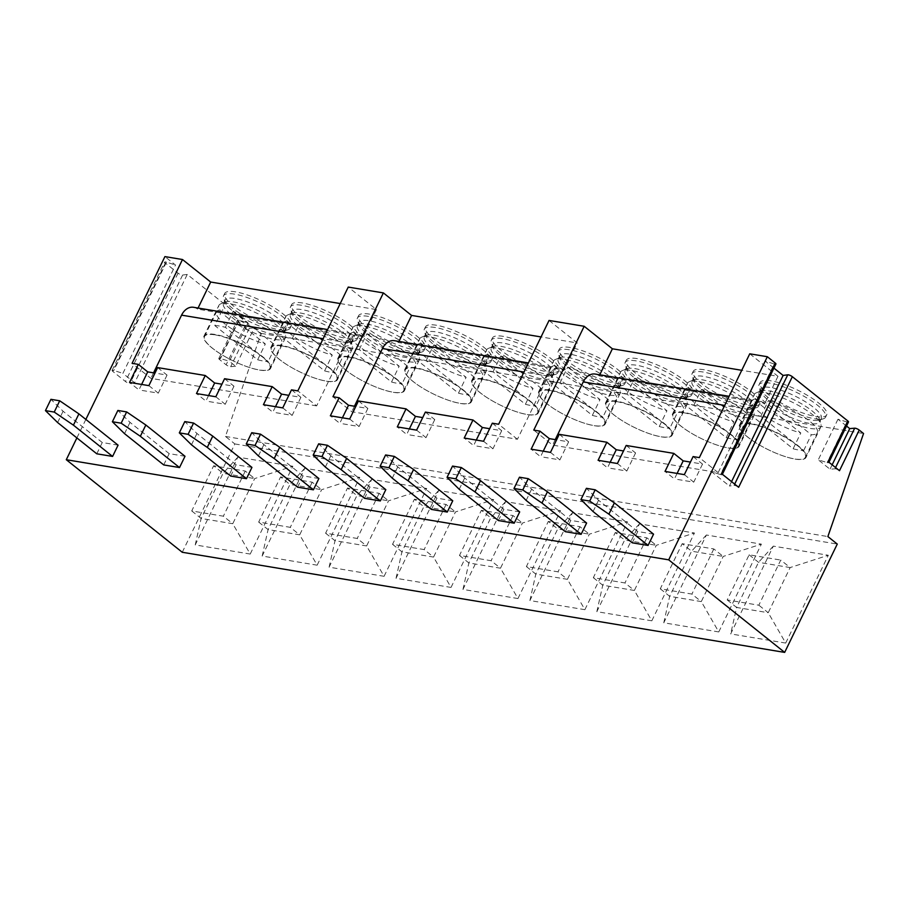 <?xml version="1.0" encoding="UTF-8"?>
<svg xmlns="http://www.w3.org/2000/svg" width="909" height="909" viewBox="0 0 909 909"><rect width="100%" height="100%" fill="white"/><g stroke="black" fill="none" stroke-linecap="round" stroke-linejoin="round"><path stroke-width="0.68" stroke-dasharray="4.54 3.41" d="M182.255 552.274L234.863 443.944L225.455 436.445L261.144 333.398L254.247 327.899L235.613 366.259L229.352 361.259L247.975 322.888L187.254 274.427L134.646 382.757L122.897 373.372L175.494 265.042L164.915 256.599M85.855 419.435L76.879 437.922M235.613 366.259L230.659 366.679A3.113 0.807 25.9 0 1 226.125 364.793L219.512 359.521A3.113 0.807 25.9 0 1 218.819 358.51A3.113 0.807 25.9 0 1 220.467 358.544L229.352 361.259M254.247 327.899L249.293 328.319A3.113 0.807 25.9 0 1 244.76 326.422L238.147 321.15A3.113 0.807 25.9 0 1 237.454 320.138A3.113 0.807 25.9 0 1 239.101 320.173L247.975 322.888M549.047 320.445L577.249 342.954L541.037 336.944M340.227 303.561L376.451 309.583L348.238 287.074M187.254 274.427L182.629 275.052A3.113 0.807 25.9 0 1 178.039 273.177L165.381 263.076A3.113 0.807 25.9 0 1 164.688 262.065A3.113 0.807 25.9 0 1 166.449 262.133L175.494 265.042M261.144 333.398L863.55 433.525M846.529 426.048L837.984 419.219L846.858 421.935L827.133 462.556A3.113 0.807 25.9 0 0 828.781 462.601L828.94 462.272M848.506 421.981A3.113 0.807 25.9 0 1 846.858 421.935M773.934 368.111L765.105 361.055L774.161 363.964L720.462 474.555A3.113 0.807 -154.1 0 0 722.223 474.623A3.113 0.807 -154.1 0 0 721.519 473.612M775.911 364.032A3.113 0.807 25.9 0 1 774.161 363.964M749.755 353.806L777.968 376.315L741.755 370.304M704.145 369.747A37.008 9.545 -154.1 0 0 693.192 371.406A37.008 9.545 -154.1 0 0 710.883 389.927A37.008 9.545 -154.1 0 0 748.811 405.391A37.008 9.545 -154.1 0 0 759.765 403.732A37.008 9.545 -154.1 0 0 742.074 385.2A37.008 9.545 -154.1 0 0 704.145 369.747M637.209 358.623A37.008 9.545 -154.1 0 0 626.256 360.282A37.008 9.545 -154.1 0 0 643.947 378.803A37.008 9.545 -154.1 0 0 681.875 394.267A37.008 9.545 -154.1 0 0 692.828 392.608A37.008 9.545 -154.1 0 0 675.137 374.076A37.008 9.545 -154.1 0 0 637.209 358.623M570.273 347.499A37.008 9.545 -154.1 0 0 559.319 349.158A37.008 9.545 -154.1 0 0 577.01 367.679A37.008 9.545 -154.1 0 0 614.939 383.143A37.008 9.545 -154.1 0 0 625.892 381.485A37.008 9.545 -154.1 0 0 608.201 362.952A37.008 9.545 -154.1 0 0 570.273 347.499M503.347 336.364A37.008 9.545 -154.1 0 0 492.383 338.034A37.008 9.545 -154.1 0 0 510.074 356.555A37.008 9.545 -154.1 0 0 548.002 372.02A37.008 9.545 -154.1 0 0 558.967 370.361A37.008 9.545 -154.1 0 0 541.275 351.828A37.008 9.545 -154.1 0 0 503.347 336.364M436.411 325.24A37.008 9.545 -154.1 0 0 425.457 326.91A37.008 9.545 -154.1 0 0 443.149 345.431A37.008 9.545 -154.1 0 0 481.077 360.896A37.008 9.545 -154.1 0 0 492.03 359.237A37.008 9.545 -154.1 0 0 474.339 340.705A37.008 9.545 -154.1 0 0 436.411 325.24M369.474 314.116A37.008 9.545 -154.1 0 0 358.521 315.775A37.008 9.545 -154.1 0 0 376.212 334.307A37.008 9.545 -154.1 0 0 414.14 349.772A37.008 9.545 -154.1 0 0 425.094 348.102A37.008 9.545 -154.1 0 0 407.402 329.581A37.008 9.545 -154.1 0 0 369.474 314.116M302.538 302.992A37.008 9.545 -154.1 0 0 291.584 304.651A37.008 9.545 -154.1 0 0 309.276 323.184A37.008 9.545 -154.1 0 0 347.204 338.648A37.008 9.545 -154.1 0 0 358.157 336.978A37.008 9.545 -154.1 0 0 340.466 318.457A37.008 9.545 -154.1 0 0 302.538 302.992M235.601 291.869A37.008 9.545 -154.1 0 0 224.648 293.527A37.008 9.545 -154.1 0 0 242.339 312.06A37.008 9.545 -154.1 0 0 280.267 327.513A37.008 9.545 -154.1 0 0 291.221 325.854A37.008 9.545 -154.1 0 0 273.529 307.333A37.008 9.545 -154.1 0 0 235.601 291.869M771.082 380.871A37.008 9.545 -154.1 0 0 760.129 382.53A37.008 9.545 -154.1 0 0 777.82 401.062A37.008 9.545 -154.1 0 0 815.748 416.515A37.008 9.545 -154.1 0 0 826.701 414.856A37.008 9.545 -154.1 0 0 809.01 396.324A37.008 9.545 -154.1 0 0 771.082 380.871M769.98 383.121A37.008 9.545 -154.1 0 0 759.026 384.791A37.008 9.545 -154.1 0 0 759.129 387.666A37.008 9.545 -154.1 0 0 780.865 405.744A37.008 9.545 -154.1 0 0 814.646 418.776A37.008 9.545 25.9 0 0 823.281 418.822A37.008 9.545 25.9 0 0 825.599 417.117A37.008 9.545 25.9 0 0 807.908 398.585A37.008 9.545 25.9 0 0 769.98 383.121M760.663 391.654A33.758 8.715 -154.1 0 1 760.583 389.029A33.758 8.715 -154.1 0 1 770.571 387.507A33.758 8.715 25.9 0 1 805.169 401.619A33.758 8.715 25.9 0 1 821.316 418.515A33.758 8.715 25.9 0 1 819.191 420.072A33.758 8.715 25.9 0 1 811.317 420.026A33.758 8.715 -154.1 0 1 780.501 408.141A33.758 8.715 -154.1 0 1 760.663 391.654L759.129 387.666M819.759 419.81A33.758 8.715 25.9 0 0 800.431 403.176A33.758 8.715 25.9 0 0 768.934 390.893A33.758 8.715 -154.1 0 0 760.526 391.04A33.758 8.715 -154.1 0 0 758.935 392.415A33.758 8.715 -154.1 0 0 775.07 409.311A33.758 8.715 -154.1 0 0 809.669 423.412A33.758 8.715 25.9 0 0 819.668 421.901A33.758 8.715 25.9 0 0 819.759 419.81L821.032 424.435A37.008 9.545 25.9 0 1 820.929 426.73A37.008 9.545 25.9 0 1 809.976 428.389A37.008 9.545 -154.1 0 1 772.048 412.936A37.008 9.545 -154.1 0 1 754.356 394.404L739.46 425.094A37.008 9.545 -154.1 0 0 765.878 448.512A37.008 9.545 -154.1 0 0 771.286 451.137A37.008 9.545 -154.1 0 0 795.068 459.079A37.008 9.545 25.9 0 0 806.033 457.42A37.008 9.545 25.9 0 0 788.342 438.899A37.008 9.545 25.9 0 0 750.414 423.435A37.008 9.545 -154.1 0 0 739.46 425.094M760.526 391.04L756.106 392.904A37.008 9.545 -154.1 0 1 765.31 392.745A37.008 9.545 25.9 0 1 799.84 406.198A37.008 9.545 25.9 0 1 821.032 424.435M756.106 392.904A37.008 9.545 -154.1 0 0 754.356 394.404M750.732 423.901A36.36 9.385 25.9 0 1 797.261 445.501A36.36 9.385 25.9 0 1 805.374 457.295A36.36 9.385 25.9 0 1 794.614 458.92A36.36 9.385 25.9 0 1 771.241 451.114A36.36 9.385 25.9 0 1 765.935 448.535A36.36 9.385 25.9 0 1 748.073 437.32A36.36 9.385 25.9 0 1 739.971 425.526A36.36 9.385 25.9 0 1 750.732 423.901M750.277 414.561A36.36 9.385 25.9 0 1 760.81 416.322L803.67 450.523A36.36 9.385 25.9 0 1 793.137 448.773L750.277 414.561L757.947 398.767A36.36 9.385 25.9 0 0 751.936 400.869A36.36 9.385 25.9 0 0 760.049 412.663A36.36 9.385 25.9 0 0 800.806 432.979L757.947 398.767M768.48 400.517A36.36 9.385 25.9 0 1 809.237 420.833A36.36 9.385 25.9 0 1 817.35 432.627A36.36 9.385 25.9 0 1 811.351 434.729L768.48 400.517L760.81 416.322M793.137 448.773L800.806 432.979M803.67 450.523L811.351 434.729M703.055 371.997A37.008 9.545 -154.1 0 0 692.09 373.656A37.008 9.545 -154.1 0 0 692.192 376.542A37.008 9.545 -154.1 0 0 713.929 394.608A37.008 9.545 -154.1 0 0 747.709 407.652A37.008 9.545 25.9 0 0 756.345 407.698A37.008 9.545 25.9 0 0 758.674 405.993A37.008 9.545 25.9 0 0 740.983 387.461A37.008 9.545 25.9 0 0 703.055 371.997M693.726 380.53A33.758 8.715 -154.1 0 1 693.647 377.905A33.758 8.715 -154.1 0 1 703.634 376.383A33.758 8.715 25.9 0 1 738.244 390.484A33.758 8.715 25.9 0 1 754.379 407.391A33.758 8.715 25.9 0 1 752.254 408.948A33.758 8.715 25.9 0 1 744.38 408.902A33.758 8.715 -154.1 0 1 713.565 397.017A33.758 8.715 -154.1 0 1 693.726 380.53L692.192 376.542M752.822 408.686A33.758 8.715 25.9 0 0 733.495 392.052A33.758 8.715 25.9 0 0 701.998 379.769A33.758 8.715 -154.1 0 0 693.59 379.917A33.758 8.715 -154.1 0 0 691.999 381.28A33.758 8.715 -154.1 0 0 708.145 398.187A33.758 8.715 -154.1 0 0 742.744 412.288A33.758 8.715 25.9 0 0 752.732 410.777A33.758 8.715 25.9 0 0 752.822 408.686L754.095 413.311A37.008 9.545 25.9 0 1 754.004 415.606A37.008 9.545 25.9 0 1 743.039 417.265A37.008 9.545 -154.1 0 1 705.111 401.801A37.008 9.545 -154.1 0 1 687.42 383.28L672.524 413.97A37.008 9.545 -154.1 0 0 698.953 437.388A37.008 9.545 -154.1 0 0 704.35 440.013A37.008 9.545 -154.1 0 0 728.143 447.955A37.008 9.545 25.9 0 0 739.097 446.296A37.008 9.545 25.9 0 0 721.405 427.775A37.008 9.545 25.9 0 0 683.477 412.311A37.008 9.545 -154.1 0 0 672.524 413.97M693.59 379.917L689.17 381.78A37.008 9.545 -154.1 0 1 698.385 381.621A37.008 9.545 25.9 0 1 732.915 395.074A37.008 9.545 25.9 0 1 754.095 413.311M689.17 381.78A37.008 9.545 -154.1 0 0 687.42 383.28M683.795 412.777A36.36 9.385 25.9 0 1 730.325 434.377A36.36 9.385 25.9 0 1 738.438 446.16A36.36 9.385 25.9 0 1 727.677 447.796A36.36 9.385 25.9 0 1 704.305 439.99A36.36 9.385 25.9 0 1 698.998 437.411A36.36 9.385 25.9 0 1 681.136 426.196A36.36 9.385 25.9 0 1 673.035 414.402A36.36 9.385 25.9 0 1 683.795 412.777M683.341 403.437A36.36 9.385 25.9 0 1 693.885 405.187L736.745 439.399A36.36 9.385 25.9 0 1 726.2 437.649L683.341 403.437L691.01 387.643A36.36 9.385 25.9 0 0 685.011 389.745A36.36 9.385 25.9 0 0 693.112 401.539A36.36 9.385 25.9 0 0 733.87 421.856L691.01 387.643M693.885 405.187L701.555 389.393A36.36 9.385 25.9 0 1 742.301 409.709A36.36 9.385 25.9 0 1 750.414 421.503A36.36 9.385 25.9 0 1 744.414 423.605L736.745 439.399M701.555 389.393L744.414 423.605M726.2 437.649L733.87 421.856M636.118 360.873A37.008 9.545 -154.1 0 0 625.165 362.532A37.008 9.545 -154.1 0 0 625.256 365.418A37.008 9.545 -154.1 0 0 646.992 383.484A37.008 9.545 -154.1 0 0 680.784 396.529A37.008 9.545 25.9 0 0 689.408 396.574A37.008 9.545 25.9 0 0 691.738 394.858A37.008 9.545 25.9 0 0 674.046 376.337A37.008 9.545 25.9 0 0 636.118 360.873M626.801 369.406A33.758 8.715 -154.1 0 1 626.71 366.77A33.758 8.715 -154.1 0 1 636.709 365.259A33.758 8.715 25.9 0 1 671.308 379.36A33.758 8.715 25.9 0 1 687.443 396.267A33.758 8.715 25.9 0 1 685.329 397.824A33.758 8.715 25.9 0 1 677.455 397.778A33.758 8.715 -154.1 0 1 646.629 385.893A33.758 8.715 -154.1 0 1 626.801 369.406L625.256 365.418M685.886 397.551A33.758 8.715 25.9 0 0 666.558 380.916A33.758 8.715 25.9 0 0 635.061 368.645A33.758 8.715 -154.1 0 0 626.653 368.793A33.758 8.715 -154.1 0 0 625.062 370.156A33.758 8.715 -154.1 0 0 641.209 387.064A33.758 8.715 -154.1 0 0 675.807 401.164A33.758 8.715 25.9 0 0 685.806 399.653A33.758 8.715 25.9 0 0 685.886 397.551L687.159 402.187A37.008 9.545 25.9 0 1 687.068 404.482A37.008 9.545 25.9 0 1 676.114 406.141A37.008 9.545 -154.1 0 1 638.186 390.677A37.008 9.545 -154.1 0 1 620.495 372.156L605.587 402.846A37.008 9.545 -154.1 0 0 632.016 426.253A37.008 9.545 -154.1 0 0 637.425 428.878A37.008 9.545 -154.1 0 0 661.207 436.831A37.008 9.545 25.9 0 0 672.16 435.172A37.008 9.545 25.9 0 0 654.469 416.64A37.008 9.545 25.9 0 0 616.541 401.187A37.008 9.545 -154.1 0 0 605.587 402.846M626.653 368.793L622.233 370.656A37.008 9.545 -154.1 0 1 631.448 370.497A37.008 9.545 25.9 0 1 665.979 383.95A37.008 9.545 25.9 0 1 687.159 402.187M622.233 370.656A37.008 9.545 -154.1 0 0 620.495 372.156M616.859 401.653A36.36 9.385 25.9 0 1 663.4 423.253A36.36 9.385 25.9 0 1 671.501 435.036A36.36 9.385 25.9 0 1 660.741 436.672A36.36 9.385 25.9 0 1 637.368 428.855A36.36 9.385 25.9 0 1 632.062 426.287A36.36 9.385 25.9 0 1 614.2 415.072A36.36 9.385 25.9 0 1 606.098 403.278A36.36 9.385 25.9 0 1 616.859 401.653M616.404 392.313A36.36 9.385 25.9 0 1 626.949 394.063L669.808 428.275A36.36 9.385 25.9 0 1 659.264 426.526L616.404 392.313L624.074 376.519A36.36 9.385 25.9 0 0 618.075 378.621A36.36 9.385 25.9 0 0 626.176 390.404A36.36 9.385 25.9 0 0 666.933 410.732L624.074 376.519M626.949 394.063L634.618 378.269A36.36 9.385 25.9 0 1 675.376 398.585A36.36 9.385 25.9 0 1 683.477 410.379A36.36 9.385 25.9 0 1 677.478 412.481L669.808 428.275M634.618 378.269L677.478 412.481M659.264 426.526L666.933 410.732M569.182 349.749A37.008 9.545 -154.1 0 0 558.228 351.408A37.008 9.545 -154.1 0 0 558.319 354.294A37.008 9.545 -154.1 0 0 580.067 372.36A37.008 9.545 -154.1 0 0 613.848 385.405A37.008 9.545 25.9 0 0 622.472 385.45A37.008 9.545 25.9 0 0 624.801 383.734A37.008 9.545 25.9 0 0 607.11 365.213A37.008 9.545 25.9 0 0 569.182 349.749M559.864 358.282A33.758 8.715 -154.1 0 1 559.774 355.646A33.758 8.715 -154.1 0 1 569.773 354.135A33.758 8.715 25.9 0 1 604.371 368.236A33.758 8.715 25.9 0 1 620.506 385.143A33.758 8.715 25.9 0 1 618.393 386.7A33.758 8.715 25.9 0 1 610.518 386.655A33.758 8.715 -154.1 0 1 579.692 374.769A33.758 8.715 -154.1 0 1 559.864 358.282L558.319 354.294M618.961 386.427A33.758 8.715 25.9 0 0 599.633 369.793A33.758 8.715 25.9 0 0 568.125 357.521A33.758 8.715 -154.1 0 0 559.728 357.669A33.758 8.715 -154.1 0 0 558.137 359.032A33.758 8.715 -154.1 0 0 574.272 375.94A33.758 8.715 -154.1 0 0 608.871 390.041A33.758 8.715 25.9 0 0 618.87 388.529A33.758 8.715 25.9 0 0 618.961 386.427L620.233 391.063A37.008 9.545 25.9 0 1 620.131 393.358A37.008 9.545 25.9 0 1 609.178 395.017A37.008 9.545 -154.1 0 1 571.25 379.553A37.008 9.545 -154.1 0 1 553.558 361.032L538.651 391.722A37.008 9.545 -154.1 0 0 565.08 415.129A37.008 9.545 -154.1 0 0 570.488 417.754A37.008 9.545 -154.1 0 0 594.27 425.707A37.008 9.545 25.9 0 0 605.224 424.048A37.008 9.545 25.9 0 0 587.532 405.516A37.008 9.545 25.9 0 0 549.604 390.063A37.008 9.545 -154.1 0 0 538.651 391.722M559.728 357.669L555.297 359.532A37.008 9.545 -154.1 0 1 564.512 359.373A37.008 9.545 25.9 0 1 599.042 372.826A37.008 9.545 25.9 0 1 620.233 391.063M555.297 359.532A37.008 9.545 -154.1 0 0 553.558 361.032M549.922 390.529A36.36 9.385 25.9 0 1 596.463 412.129A36.36 9.385 25.9 0 1 604.565 423.912A36.36 9.385 25.9 0 1 593.804 425.548A36.36 9.385 25.9 0 1 570.443 417.731A36.36 9.385 25.9 0 1 565.125 415.152A36.36 9.385 25.9 0 1 547.275 403.948A36.36 9.385 25.9 0 1 539.162 392.154A36.36 9.385 25.9 0 1 549.922 390.529M549.468 381.189A36.36 9.385 25.9 0 1 560.012 382.939L602.872 417.151A36.36 9.385 25.9 0 1 592.327 415.402L549.468 381.189L557.137 365.395A36.36 9.385 25.9 0 0 551.138 367.497A36.36 9.385 25.9 0 0 559.251 379.28A36.36 9.385 25.9 0 0 599.997 399.596L557.137 365.395M560.012 382.939L567.682 367.145A36.36 9.385 25.9 0 1 608.439 387.461A36.36 9.385 25.9 0 1 616.541 399.256A36.36 9.385 25.9 0 1 610.541 401.358L602.872 417.151M567.682 367.145L610.541 401.358M592.327 415.402L599.997 399.596M502.245 338.625A37.008 9.545 -154.1 0 0 491.292 340.284A37.008 9.545 -154.1 0 0 491.383 343.17A37.008 9.545 -154.1 0 0 513.13 361.237A37.008 9.545 -154.1 0 0 546.911 374.269A37.008 9.545 25.9 0 0 555.547 374.315A37.008 9.545 25.9 0 0 557.865 372.61A37.008 9.545 25.9 0 0 540.173 354.09A37.008 9.545 25.9 0 0 502.245 338.625M492.928 347.158A33.758 8.715 -154.1 0 1 492.837 344.522A33.758 8.715 -154.1 0 1 502.836 343.011A33.758 8.715 25.9 0 1 537.435 357.112A33.758 8.715 25.9 0 1 553.581 374.019A33.758 8.715 25.9 0 1 551.456 375.576A33.758 8.715 25.9 0 1 543.582 375.531A33.758 8.715 -154.1 0 1 512.767 363.645A33.758 8.715 -154.1 0 1 492.928 347.158L491.383 343.17M552.024 375.303A33.758 8.715 25.9 0 0 532.697 358.669A33.758 8.715 25.9 0 0 501.189 346.397A33.758 8.715 -154.1 0 0 492.792 346.545A33.758 8.715 -154.1 0 0 491.201 347.908A33.758 8.715 -154.1 0 0 507.336 364.816A33.758 8.715 -154.1 0 0 541.934 378.917A33.758 8.715 25.9 0 0 551.933 377.405A33.758 8.715 25.9 0 0 552.024 375.303L553.297 379.939A37.008 9.545 25.9 0 1 553.195 382.234A37.008 9.545 25.9 0 1 542.241 383.893A37.008 9.545 -154.1 0 1 504.313 368.429A37.008 9.545 -154.1 0 1 486.622 349.908L471.714 380.598A37.008 9.545 -154.1 0 0 498.143 404.005A37.008 9.545 -154.1 0 0 503.552 406.63A37.008 9.545 -154.1 0 0 527.334 414.584A37.008 9.545 25.9 0 0 538.287 412.925A37.008 9.545 25.9 0 0 520.607 394.392A37.008 9.545 25.9 0 0 482.679 378.939A37.008 9.545 -154.1 0 0 471.714 380.598M492.792 346.545L488.36 348.408A37.008 9.545 -154.1 0 1 497.575 348.238A37.008 9.545 25.9 0 1 532.106 361.702A37.008 9.545 25.9 0 1 553.297 379.939M488.36 348.408A37.008 9.545 -154.1 0 0 486.622 349.908M482.997 379.394A36.36 9.385 25.9 0 1 529.527 400.994A36.36 9.385 25.9 0 1 537.639 412.788A36.36 9.385 25.9 0 1 526.868 414.424A36.36 9.385 25.9 0 1 503.506 406.607A36.36 9.385 25.9 0 1 498.189 404.028A36.36 9.385 25.9 0 1 480.338 392.824A36.36 9.385 25.9 0 1 472.226 381.03A36.36 9.385 25.9 0 1 482.997 379.394M482.531 370.065A36.36 9.385 25.9 0 1 493.076 371.815L535.935 406.028A36.36 9.385 25.9 0 1 525.402 404.278L482.531 370.065L490.212 354.271A36.36 9.385 25.9 0 0 484.202 356.373A36.36 9.385 25.9 0 0 492.314 368.156A36.36 9.385 25.9 0 0 533.072 388.473L490.212 354.271M493.076 371.815L500.745 356.021A36.36 9.385 25.9 0 1 541.503 376.337A36.36 9.385 25.9 0 1 549.615 388.132A36.36 9.385 25.9 0 1 543.605 390.234L535.935 406.028M500.745 356.021L543.605 390.234M525.402 404.278L533.072 388.473M435.309 327.501A37.008 9.545 -154.1 0 0 424.355 329.16A37.008 9.545 -154.1 0 0 424.458 332.046A37.008 9.545 -154.1 0 0 446.194 350.113A37.008 9.545 -154.1 0 0 479.975 363.146A37.008 9.545 25.9 0 0 488.61 363.191A37.008 9.545 25.9 0 0 490.928 361.487A37.008 9.545 25.9 0 0 473.237 342.966A37.008 9.545 25.9 0 0 435.309 327.501M425.991 336.023A33.758 8.715 -154.1 0 1 425.912 333.398A33.758 8.715 -154.1 0 1 435.9 331.887A33.758 8.715 25.9 0 1 470.498 345.988A33.758 8.715 25.9 0 1 486.645 362.896A33.758 8.715 25.9 0 1 484.52 364.452A33.758 8.715 25.9 0 1 476.646 364.407A33.758 8.715 -154.1 0 1 445.83 352.51A33.758 8.715 -154.1 0 1 425.991 336.023L424.458 332.046M485.088 364.179A33.758 8.715 25.9 0 0 465.76 347.545A33.758 8.715 25.9 0 0 434.263 335.273A33.758 8.715 -154.1 0 0 425.855 335.421A33.758 8.715 -154.1 0 0 424.264 336.784A33.758 8.715 -154.1 0 0 440.399 353.692A33.758 8.715 -154.1 0 0 475.009 367.793A33.758 8.715 25.9 0 0 484.997 366.282A33.758 8.715 25.9 0 0 485.088 364.179L486.36 368.804A37.008 9.545 25.9 0 1 486.258 371.111A37.008 9.545 25.9 0 1 475.305 372.77A37.008 9.545 -154.1 0 1 437.377 357.305A37.008 9.545 -154.1 0 1 419.685 338.784L404.789 369.474A37.008 9.545 -154.1 0 0 431.207 392.881A37.008 9.545 -154.1 0 0 436.615 395.506A37.008 9.545 -154.1 0 0 460.409 403.46A37.008 9.545 25.9 0 0 471.362 401.801A37.008 9.545 25.9 0 0 453.671 383.268A37.008 9.545 25.9 0 0 415.743 367.815A37.008 9.545 -154.1 0 0 404.789 369.474M425.855 335.421L421.435 337.284A37.008 9.545 -154.1 0 1 430.639 337.114A37.008 9.545 25.9 0 1 465.169 350.579A37.008 9.545 25.9 0 1 486.36 368.804M421.435 337.284A37.008 9.545 -154.1 0 0 419.685 338.784M416.061 368.27A36.36 9.385 25.9 0 1 462.59 389.87A36.36 9.385 25.9 0 1 470.703 401.664A36.36 9.385 25.9 0 1 459.943 403.301A36.36 9.385 25.9 0 1 436.57 395.483A36.36 9.385 25.9 0 1 431.264 392.904A36.36 9.385 25.9 0 1 413.402 381.7A36.36 9.385 25.9 0 1 405.3 369.906A36.36 9.385 25.9 0 1 416.061 368.27M415.606 358.941A36.36 9.385 25.9 0 1 426.139 360.691L468.999 394.904A36.36 9.385 25.9 0 1 458.466 393.154L415.606 358.941L423.276 343.147A36.36 9.385 25.9 0 0 417.265 345.238A36.36 9.385 25.9 0 0 425.378 357.032A36.36 9.385 25.9 0 0 466.135 377.349L423.276 343.147M426.139 360.691L433.809 344.897A36.36 9.385 25.9 0 1 474.566 365.213A36.36 9.385 25.9 0 1 482.679 377.008A36.36 9.385 25.9 0 1 476.68 379.098L468.999 394.904M433.809 344.897L476.68 379.098M458.466 393.154L466.135 377.349M368.384 316.377A37.008 9.545 -154.1 0 0 357.419 318.036A37.008 9.545 -154.1 0 0 357.521 320.922A37.008 9.545 -154.1 0 0 379.258 338.989A37.008 9.545 -154.1 0 0 413.038 352.022A37.008 9.545 25.9 0 0 421.674 352.067A37.008 9.545 25.9 0 0 424.003 350.363A37.008 9.545 25.9 0 0 406.312 331.83A37.008 9.545 25.9 0 0 368.384 316.377M359.055 324.899A33.758 8.715 -154.1 0 1 358.975 322.275A33.758 8.715 -154.1 0 1 368.963 320.763A33.758 8.715 25.9 0 1 403.573 334.864A33.758 8.715 25.9 0 1 419.708 351.772A33.758 8.715 25.9 0 1 417.583 353.328A33.758 8.715 25.9 0 1 409.709 353.283A33.758 8.715 -154.1 0 1 378.894 341.386A33.758 8.715 -154.1 0 1 359.055 324.899L357.521 320.922M418.151 353.056A33.758 8.715 25.9 0 0 398.824 336.421A33.758 8.715 25.9 0 0 367.327 324.149A33.758 8.715 -154.1 0 0 358.919 324.297A33.758 8.715 -154.1 0 0 357.328 325.661A33.758 8.715 -154.1 0 0 373.474 342.568A33.758 8.715 -154.1 0 0 408.073 356.669A33.758 8.715 25.9 0 0 418.06 355.158A33.758 8.715 25.9 0 0 418.151 353.056L419.424 357.68A37.008 9.545 25.9 0 1 419.333 359.975A37.008 9.545 25.9 0 1 408.368 361.646A37.008 9.545 -154.1 0 1 370.44 346.181A37.008 9.545 -154.1 0 1 352.749 327.649L337.853 358.351A37.008 9.545 -154.1 0 0 364.282 381.757A37.008 9.545 -154.1 0 0 369.679 384.382A37.008 9.545 -154.1 0 0 393.472 392.336A37.008 9.545 25.9 0 0 404.425 390.677A37.008 9.545 25.9 0 0 386.734 372.145A37.008 9.545 25.9 0 0 348.806 356.68A37.008 9.545 -154.1 0 0 337.853 358.351M358.919 324.297L354.499 326.161A37.008 9.545 -154.1 0 1 363.714 325.99A37.008 9.545 25.9 0 1 398.244 339.455A37.008 9.545 25.9 0 1 419.424 357.68M354.499 326.161A37.008 9.545 -154.1 0 0 352.749 327.649M349.124 357.146A36.36 9.385 25.9 0 1 395.654 378.746A36.36 9.385 25.9 0 1 403.766 390.54A36.36 9.385 25.9 0 1 393.006 392.177A36.36 9.385 25.9 0 1 369.633 384.359A36.36 9.385 25.9 0 1 364.327 381.78A36.36 9.385 25.9 0 1 346.465 370.577A36.36 9.385 25.9 0 1 338.364 358.782A36.36 9.385 25.9 0 1 349.124 357.146M348.67 347.817A36.36 9.385 25.9 0 1 359.214 349.567L402.073 383.78A36.36 9.385 25.9 0 1 391.529 382.03L348.67 347.817L356.339 332.012A36.36 9.385 25.9 0 0 350.34 334.114A36.36 9.385 25.9 0 0 358.441 345.909A36.36 9.385 25.9 0 0 399.199 366.225L356.339 332.012M359.214 349.567L366.884 333.773A36.36 9.385 25.9 0 1 407.63 354.09A36.36 9.385 25.9 0 1 415.743 365.873A36.36 9.385 25.9 0 1 409.743 367.975L402.073 383.78M366.884 333.773L409.743 367.975M391.529 382.03L399.199 366.225M301.447 305.254A37.008 9.545 -154.1 0 0 290.494 306.912A37.008 9.545 -154.1 0 0 290.585 309.799A37.008 9.545 -154.1 0 0 312.321 327.865A37.008 9.545 -154.1 0 0 346.113 340.898A37.008 9.545 25.9 0 0 354.737 340.943A37.008 9.545 25.9 0 0 357.067 339.239A37.008 9.545 25.9 0 0 339.375 320.707A37.008 9.545 25.9 0 0 301.447 305.254M292.13 313.775A33.758 8.715 -154.1 0 1 292.039 311.151A33.758 8.715 -154.1 0 1 302.038 309.639A33.758 8.715 25.9 0 1 336.637 323.74A33.758 8.715 25.9 0 1 352.772 340.636A33.758 8.715 25.9 0 1 350.658 342.204A33.758 8.715 25.9 0 1 342.784 342.159A33.758 8.715 -154.1 0 1 311.957 330.262A33.758 8.715 -154.1 0 1 292.13 313.775L290.585 309.799M351.215 341.932A33.758 8.715 25.9 0 0 331.887 325.297A33.758 8.715 25.9 0 0 300.39 313.026A33.758 8.715 -154.1 0 0 291.982 313.173A33.758 8.715 -154.1 0 0 290.391 314.537A33.758 8.715 -154.1 0 0 306.538 331.444A33.758 8.715 -154.1 0 0 341.136 345.545A33.758 8.715 25.9 0 0 351.135 344.022A33.758 8.715 25.9 0 0 351.215 341.932L352.487 346.556A37.008 9.545 25.9 0 1 352.397 348.851A37.008 9.545 25.9 0 1 341.443 350.522A37.008 9.545 -154.1 0 1 303.515 335.057A37.008 9.545 -154.1 0 1 285.824 316.525L270.916 347.227A37.008 9.545 -154.1 0 0 297.345 370.633A37.008 9.545 -154.1 0 0 302.754 373.258A37.008 9.545 -154.1 0 0 326.536 381.212A37.008 9.545 25.9 0 0 337.489 379.553A37.008 9.545 25.9 0 0 319.798 361.021A37.008 9.545 25.9 0 0 281.87 345.556A37.008 9.545 -154.1 0 0 270.916 347.227M291.982 313.173L287.562 315.037A37.008 9.545 -154.1 0 1 296.777 314.866A37.008 9.545 25.9 0 1 331.308 328.331A37.008 9.545 25.9 0 1 352.487 346.556M287.562 315.037A37.008 9.545 -154.1 0 0 285.824 316.525M282.188 346.022A36.36 9.385 25.9 0 1 328.728 367.622A36.36 9.385 25.9 0 1 336.83 379.417A36.36 9.385 25.9 0 1 326.07 381.053A36.36 9.385 25.9 0 1 302.697 373.235A36.36 9.385 25.9 0 1 297.391 370.656A36.36 9.385 25.9 0 1 279.529 359.453A36.36 9.385 25.9 0 1 271.427 347.658A36.36 9.385 25.9 0 1 282.188 346.022M281.733 336.694A36.36 9.385 25.9 0 1 292.278 338.443L335.137 372.656A36.36 9.385 25.9 0 1 324.593 370.895L281.733 336.694L289.403 320.888A36.36 9.385 25.9 0 0 283.403 322.99A36.36 9.385 25.9 0 0 291.505 334.785A36.36 9.385 25.9 0 0 332.262 355.101L289.403 320.888M292.278 338.443L299.947 322.65A36.36 9.385 25.9 0 1 340.705 342.966A36.36 9.385 25.9 0 1 348.806 354.749A36.36 9.385 25.9 0 1 342.807 356.851L335.137 372.656M299.947 322.65L342.807 356.851M324.593 370.895L332.262 355.101M234.511 294.13A37.008 9.545 -154.1 0 0 223.557 295.789A37.008 9.545 -154.1 0 0 223.648 298.663A37.008 9.545 -154.1 0 0 245.396 316.741A37.008 9.545 -154.1 0 0 279.177 329.774A37.008 9.545 25.9 0 0 287.801 329.819A37.008 9.545 25.9 0 0 290.13 328.115A37.008 9.545 25.9 0 0 272.439 309.583A37.008 9.545 25.9 0 0 234.511 294.13M225.193 302.652A33.758 8.715 -154.1 0 1 225.102 300.027A33.758 8.715 -154.1 0 1 235.101 298.516A33.758 8.715 25.9 0 1 269.7 312.616A33.758 8.715 25.9 0 1 285.835 329.512A33.758 8.715 25.9 0 1 283.722 331.069A33.758 8.715 25.9 0 1 275.847 331.035A33.758 8.715 -154.1 0 1 245.021 319.139A33.758 8.715 -154.1 0 1 225.193 302.652L223.648 298.663M284.29 330.808A33.758 8.715 25.9 0 0 264.962 314.173A33.758 8.715 25.9 0 0 233.454 301.902A33.758 8.715 -154.1 0 0 225.057 302.049A33.758 8.715 -154.1 0 0 223.466 303.413A33.758 8.715 -154.1 0 0 239.601 320.309A33.758 8.715 -154.1 0 0 274.2 334.421A33.758 8.715 25.9 0 0 284.199 332.899A33.758 8.715 25.9 0 0 284.29 330.808L285.562 335.432A37.008 9.545 25.9 0 1 285.46 337.728A37.008 9.545 25.9 0 1 274.507 339.387A37.008 9.545 -154.1 0 1 236.579 323.934A37.008 9.545 -154.1 0 1 218.887 305.401L203.98 336.103A37.008 9.545 -154.1 0 0 230.409 359.509A37.008 9.545 -154.1 0 0 235.817 362.134A37.008 9.545 -154.1 0 0 259.599 370.088A37.008 9.545 25.9 0 0 270.552 368.429A37.008 9.545 25.9 0 0 252.861 349.897A37.008 9.545 25.9 0 0 214.933 334.432A37.008 9.545 -154.1 0 0 203.98 336.103M225.057 302.049L220.626 303.901A37.008 9.545 -154.1 0 1 229.841 303.742A37.008 9.545 25.9 0 1 264.371 317.196A37.008 9.545 25.9 0 1 285.562 335.432M220.626 303.901A37.008 9.545 -154.1 0 0 218.887 305.401M215.251 334.898A36.36 9.385 25.9 0 1 261.792 356.498A36.36 9.385 25.9 0 1 269.893 368.293A36.36 9.385 25.9 0 1 259.133 369.918A36.36 9.385 25.9 0 1 235.772 362.112A36.36 9.385 25.9 0 1 230.454 359.532A36.36 9.385 25.9 0 1 212.604 348.329A36.36 9.385 25.9 0 1 204.491 336.535A36.36 9.385 25.9 0 1 215.251 334.898M214.797 325.57A36.36 9.385 25.9 0 1 225.341 327.32L268.2 361.532A36.36 9.385 25.9 0 1 257.656 359.771L214.797 325.57L222.466 309.764A36.36 9.385 25.9 0 0 216.467 311.867A36.36 9.385 25.9 0 0 224.58 323.661A36.36 9.385 25.9 0 0 265.326 343.977L222.466 309.764M225.341 327.32L233.011 311.514A36.36 9.385 25.9 0 1 273.768 331.842A36.36 9.385 25.9 0 1 281.87 343.625A36.36 9.385 25.9 0 1 275.87 345.727L268.2 361.532M233.011 311.514L275.87 345.727M257.656 359.771L265.326 343.977M599.758 374.803L599.236 375.883L764.821 403.403A15.578 11.34 99.4 0 0 760.799 401.573A15.578 11.34 99.4 0 0 748.846 409.436L718.155 472.623L552.581 445.103L533.776 430.093M777.968 376.315L764.821 403.403M398.96 341.432L398.437 342.511L564.103 370.043L577.249 342.954M376.451 309.583L363.305 336.671L197.548 309.117A15.578 11.34 99.4 0 0 193.526 307.287M198.071 308.037L197.548 309.117M595.213 374.053A15.578 11.34 -80.6 0 1 599.236 375.883M555.251 439.615L552.581 445.103M718.155 472.623L699.351 457.613M693.112 456.579L702.521 464.09L690.442 462.079M626.176 445.455L635.584 452.966L623.506 450.955M559.251 434.332L568.648 441.842L556.581 439.831M564.103 370.043A15.578 11.34 -80.6 0 0 560.08 368.213A15.578 11.34 -80.6 0 0 548.127 376.076L517.437 439.263L351.772 411.732L332.967 396.722M517.437 439.263L498.632 424.253M492.314 423.208L501.711 430.707L489.644 428.707M425.378 412.084L434.775 419.583L422.708 417.583M358.441 400.96L367.85 408.459L355.771 406.459M363.305 336.671A15.578 11.34 -80.6 0 0 359.282 334.842A15.578 11.34 -80.6 0 0 347.318 342.704L316.639 405.891L297.834 390.881M291.505 389.836L300.913 397.335L288.835 395.335M224.58 378.712L233.977 386.211L221.91 384.2M157.643 367.588L167.04 375.087L154.973 373.076M316.639 405.891L150.883 378.349L132.078 363.339M354.442 406.232L351.772 411.732M153.553 372.849L150.883 378.349M394.415 340.682A15.578 11.34 -80.6 0 1 398.437 342.511M586.612 523.027L570.807 520.403L531.629 489.122L519.471 477.202M565.33 531.685L570.807 520.403M519.687 511.903L503.87 509.267L464.692 477.998L452.534 466.078M498.393 520.562L503.87 509.267M452.75 500.779L436.934 498.143L397.756 466.874L385.598 454.954M431.457 509.438L436.934 498.143M385.814 489.656L369.997 487.019L330.819 455.75L318.661 443.831M364.52 498.302L369.997 487.019M318.877 478.532L303.072 475.896L263.894 444.626L251.736 432.707M297.584 487.179L303.072 475.896M251.941 467.396L236.135 464.772L196.958 433.502L184.8 421.583M230.659 476.055L236.135 464.772M185.016 456.273L169.199 453.648L130.021 422.378L117.863 410.459M163.722 464.931L169.199 453.648M118.079 445.149L102.263 442.524L63.085 411.254L50.927 399.324M96.786 453.807L102.263 442.524M653.548 534.151L637.743 531.526L598.565 500.257L586.407 488.326M632.255 542.809L637.743 531.526M593.077 511.54L598.565 500.257M526.152 500.416L531.629 489.122M459.215 489.281L464.692 477.998M392.279 478.157L397.756 466.874M325.342 467.033L330.819 455.75M258.406 455.909L263.894 444.626M191.481 444.785L196.958 433.502M124.544 433.661L130.021 422.378M57.608 422.537L63.085 411.254M342.42 417.81L339.75 423.31L330.353 415.799M367.85 408.459L359.078 426.514L339.75 423.31M349.681 419.015L359.078 426.514M409.357 428.934L406.687 434.434L397.29 426.923M434.775 419.583L426.014 437.638L406.687 434.434M416.606 430.139L426.014 437.638M476.293 440.058L473.623 445.558L464.215 438.047M501.711 430.707L492.951 448.762L473.623 445.558M483.543 441.263L492.951 448.762M543.23 451.182L540.56 456.682L531.151 449.171M568.648 441.842L559.876 459.886L540.56 456.682M550.479 452.387L559.876 459.886M610.155 462.306L607.496 467.805L598.088 460.295M635.584 452.966L626.812 471.021L607.496 467.805M617.416 463.51L626.812 471.021M677.091 473.43L674.421 478.929L665.024 471.419M702.521 464.09L693.749 482.145L674.421 478.929M684.352 474.634L693.749 482.145M828.088 461.59A3.113 0.807 25.9 0 1 828.781 462.601M835.564 467.556L834.962 468.805L830.008 469.226L818.259 459.84L827.133 462.556M834.962 468.805A3.113 0.807 25.9 0 1 839.496 470.692M837.984 419.219L818.259 459.84M832.144 464.829L830.008 469.226M225.455 436.445L827.872 536.571M234.863 443.944L837.269 544.071M785.694 643.061L828.315 555.263L773.332 546.127L730.7 633.914L785.694 643.061L768.23 612.711L790.148 567.568L828.315 555.263M718.758 631.937L761.39 544.139L706.395 535.003L663.775 622.79L718.758 631.937L701.293 601.588L723.212 556.444L761.39 544.139M651.821 620.813L694.453 533.015L639.459 523.879L596.838 611.666L651.821 620.813L634.368 590.452L656.287 545.32L694.453 533.015M584.885 609.689L627.517 521.891L572.534 512.756L529.902 600.542L584.885 609.689L567.432 579.328L589.35 534.197L627.517 521.891M517.96 598.554L560.58 510.767L505.597 501.632L462.965 589.418L517.96 598.554L500.495 568.205L522.414 523.073L560.58 510.767M451.023 587.43L493.644 499.643L438.661 490.508L396.029 578.294L451.023 587.43L433.559 557.081L455.477 511.949L493.644 499.643M384.087 576.306L426.719 488.519L371.724 479.384L329.103 567.171L384.087 576.306L366.622 545.957L388.541 500.825L426.719 488.519M317.15 565.182L359.782 477.395L304.788 468.249L262.167 556.047L317.15 565.182L299.697 534.833L321.616 489.701L359.782 477.395M250.214 554.058L292.846 466.272L237.863 457.125L195.23 544.923L250.214 554.058L232.761 523.709L254.679 478.577L292.846 466.272M749.13 554.808L758.526 562.319L790.148 567.568L780.751 560.069L758.833 605.201L727.211 599.951L749.13 554.808L780.751 560.069M773.332 546.127L758.526 562.319L736.608 607.451L768.23 612.711L758.833 605.201M727.211 599.951L736.608 607.451L730.7 633.914M706.395 535.003L691.59 551.195L682.193 543.684L713.815 548.945L723.212 556.444L691.59 551.195L669.672 596.327L663.775 622.79M660.275 588.816L669.672 596.327L701.293 601.588L691.897 594.077L660.275 588.816L682.193 543.684M713.815 548.945L691.897 594.077M639.459 523.879L624.665 540.06L615.257 532.56L646.878 537.821L656.287 545.32L624.665 540.06L602.747 585.203L596.838 611.666M593.338 577.692L602.747 585.203L634.368 590.452L624.96 582.953L593.338 577.692L615.257 532.56M646.878 537.821L624.96 582.953M572.534 512.756L557.728 528.936L548.32 521.436L579.942 526.686L589.35 534.197L557.728 528.936L535.81 574.079L529.902 600.542M526.402 566.568L535.81 574.079L567.432 579.328L558.024 571.829L526.402 566.568L548.32 521.436M579.942 526.686L558.024 571.829M505.597 501.632L490.792 517.812L481.384 510.313L513.006 515.562L522.414 523.073L490.792 517.812L468.874 562.955L462.965 589.418M459.477 555.444L468.874 562.955L500.495 568.205L491.099 560.705L459.477 555.444L481.384 510.313M513.006 515.562L491.099 560.705M438.661 490.508L423.855 506.688L414.459 499.189L446.08 504.438L455.477 511.949L423.855 506.688L401.937 551.831L396.029 578.294M392.54 544.321L401.937 551.831L433.559 557.081L424.162 549.581L392.54 544.321L414.459 499.189M446.08 504.438L424.162 549.581M371.724 479.384L356.919 495.564L347.522 488.065L379.144 493.314L388.541 500.825L356.919 495.564L335.001 540.707L329.103 567.171M325.604 533.197L335.001 540.707L366.622 545.957L357.226 538.458L325.604 533.197L347.522 488.065M379.144 493.314L357.226 538.458M304.788 468.249L289.994 484.44L280.586 476.941L312.207 482.19L321.616 489.701L289.994 484.44L268.075 529.572L262.167 556.047M258.667 522.073L268.075 529.572L299.697 534.833L290.289 527.334L258.667 522.073L280.586 476.941M312.207 482.19L290.289 527.334M237.863 457.125L223.057 473.316L213.649 465.806L245.271 471.067L254.679 478.577L223.057 473.316L201.139 518.448L195.23 544.923M191.731 510.949L201.139 518.448L232.761 523.709L223.353 516.198L191.731 510.949L213.649 465.806M245.271 471.067L223.353 516.198M765.105 361.055L711.417 471.646L720.462 474.555M731.575 481.622L729.438 486.031L711.417 471.646M738.642 487.281A3.113 0.807 -154.1 0 0 734.052 485.395L729.438 486.031M141.622 384.427L138.952 389.927L129.544 382.428M167.04 375.087L158.28 393.142L138.952 389.927M148.871 385.632L158.28 393.142M208.559 395.551L205.888 401.051L196.48 393.552M233.977 386.211L225.205 404.266L205.888 401.051M215.808 396.767L225.205 404.266M275.495 406.687L272.825 412.175L263.417 404.675M300.913 397.335L292.141 415.39L272.825 412.175M282.744 407.891L292.141 415.39M134.646 382.757L130.032 383.382A3.113 0.807 25.9 0 1 125.442 381.507L112.784 371.406A3.113 0.807 25.9 0 1 112.091 370.395A3.113 0.807 25.9 0 1 113.841 370.463L122.897 373.372M249.293 328.319L230.659 366.679M244.76 326.422L226.125 364.793M748.846 409.436L724.7 405.425M548.127 376.076L523.982 372.065M347.318 342.704L323.172 338.693M734.677 484.111L734.052 485.395M166.449 262.133L113.841 370.463M182.629 275.052L130.032 383.382M178.039 273.177L125.442 381.507M165.381 263.076L112.784 371.406M239.101 320.173L220.467 358.544M238.147 321.15L219.512 359.521M760.129 382.53L759.026 384.791M826.701 414.856L825.599 417.117M819.191 420.072L823.281 418.822M760.583 389.029L758.935 392.415M821.316 418.515L819.668 421.901M820.929 426.73L806.033 457.42M739.971 425.526L751.936 400.869M805.374 457.295L817.35 432.627M693.192 371.406L692.09 373.656M759.765 403.732L758.674 405.993M752.254 408.948L756.345 407.698M693.647 377.905L691.999 381.28M754.379 407.391L752.732 410.777M754.004 415.606L739.097 446.296M673.035 414.402L685.011 389.745M738.438 446.16L750.414 421.503M626.256 360.282L625.165 362.532M692.828 392.608L691.738 394.858M685.329 397.824L689.408 396.574M626.71 366.77L625.062 370.156M687.443 396.267L685.806 399.653M687.068 404.482L672.16 435.172M606.098 403.278L618.075 378.621M671.501 435.036L683.477 410.379M559.319 349.158L558.228 351.408M625.892 381.485L624.801 383.734M618.393 386.7L622.472 385.45M559.774 355.646L558.137 359.032M620.506 385.143L618.87 388.529M620.131 393.358L605.224 424.048M539.162 392.154L551.138 367.497M604.565 423.912L616.541 399.256M492.383 338.034L491.292 340.284M558.967 370.361L557.865 372.61M551.456 375.576L555.547 374.315M492.837 344.522L491.201 347.908M553.581 374.019L551.933 377.405M553.195 382.234L538.287 412.925M472.226 381.03L484.202 356.373M537.639 412.788L549.615 388.132M425.457 326.91L424.355 329.16M492.03 359.237L490.928 361.487M484.52 364.452L488.61 363.191M425.912 333.398L424.264 336.784M486.645 362.896L484.997 366.282M486.258 371.111L471.362 401.801M405.3 369.906L417.265 345.238M470.703 401.664L482.679 377.008M358.521 315.775L357.419 318.036M425.094 348.102L424.003 350.363M417.583 353.328L421.674 352.067M358.975 322.275L357.328 325.661M419.708 351.772L418.06 355.158M419.333 359.975L404.425 390.677M338.364 358.782L350.34 334.114M403.766 390.54L415.743 365.873M291.584 304.651L290.494 306.912M358.157 336.978L357.067 339.239M350.658 342.204L354.737 340.943M292.039 311.151L290.391 314.537M352.772 340.636L351.135 344.022M352.397 348.851L337.489 379.553M271.427 347.658L283.403 322.99M336.83 379.417L348.806 354.749M224.648 293.527L223.557 295.789M291.221 325.854L290.13 328.115M283.722 331.069L287.801 329.819M225.102 300.027L223.466 303.413M285.835 329.512L284.199 332.899M285.46 337.728L270.552 368.429M204.491 336.535L216.467 311.867M269.893 368.293L281.87 343.625M760.799 401.573L729.12 396.313M560.08 368.213L528.402 362.952M359.282 334.842L327.604 329.569M112.091 370.395L164.688 262.065M218.819 358.51L237.454 320.138"/><path stroke-width="1.36" d="M340.227 303.561L210.695 282.04L182.493 259.519L164.915 256.599L85.855 419.435M76.879 437.922L66.289 459.715L182.255 552.274L784.672 652.401L837.269 544.071L827.872 536.571L863.55 433.525L859.221 430.071A3.113 0.807 25.9 0 0 854.687 428.184L849.733 428.605L846.529 426.048M541.037 336.944L411.584 315.423L398.96 341.432M288.835 395.335L281.585 394.131L272.189 386.62L263.417 404.675L282.744 407.891L291.505 389.836L297.834 390.881L348.238 287.074L383.382 292.914L411.584 315.423M859.221 430.071L839.496 470.692L828.088 461.59L847.813 420.969A3.113 0.807 25.9 0 1 848.506 421.981L828.94 462.272M847.813 420.969L792.341 376.69A3.113 0.807 25.9 0 0 787.751 374.815L783.126 375.44L773.934 368.111M792.341 376.69L738.642 487.281L721.519 473.612L775.218 363.021A3.113 0.807 25.9 0 1 775.911 364.032L722.382 474.293M775.218 363.021L767.332 356.726L668.706 559.842L784.672 652.401M690.442 462.079L683.193 460.874L673.785 453.375L665.024 471.419L684.352 474.634L693.112 456.579L699.351 457.613L749.755 353.806L767.332 356.726M741.755 370.304L612.393 348.795L599.758 374.803M489.644 428.707L482.384 427.503L472.987 419.992L464.215 438.047L483.543 441.263L492.314 423.208L498.632 424.253L549.047 320.445L584.18 326.286L612.393 348.795M210.695 282.04L198.071 308.037M673.785 453.375L626.176 445.455L617.416 463.51L598.088 460.295L606.86 442.24L559.251 434.332L550.479 452.387L531.151 449.171L539.923 431.116L533.776 430.093L584.18 326.286M724.7 405.425L583.26 381.916A15.578 11.34 -80.6 0 1 595.213 374.053L729.12 396.313M583.26 381.916L555.251 439.615M623.506 450.955L616.257 449.75L610.155 462.306M606.86 442.24L616.257 449.75M556.581 439.831L549.32 438.627L543.23 451.182M539.923 431.116L549.32 438.627M472.987 419.992L425.378 412.084L416.606 430.139L397.29 426.923L406.05 408.868L415.458 416.379L409.357 428.934M422.708 417.583L415.458 416.379M406.05 408.868L358.441 400.96L349.681 419.015L330.353 415.799L339.114 397.744L348.522 405.255L342.42 417.81M355.771 406.459L348.522 405.255M339.114 397.744L332.967 396.722L383.382 292.914M272.189 386.62L224.58 378.712L215.808 396.767L196.48 393.552L205.252 375.497L214.649 382.996L208.559 395.551M221.91 384.2L214.649 382.996M205.252 375.497L157.643 367.588L148.871 385.632L129.544 382.428L138.316 364.373L147.713 371.872L141.622 384.427M154.973 373.076L147.713 371.872M138.316 364.373L132.078 363.339L182.493 259.519M523.982 372.065L382.462 348.545L354.442 406.232M327.604 329.569L193.526 307.287A15.578 11.34 99.4 0 0 181.573 315.15L153.553 372.849M382.462 348.545A15.578 11.34 -80.6 0 1 394.415 340.682L528.402 362.952M66.289 459.715L668.706 559.842M581.135 534.31L565.33 531.685L526.152 500.416L513.994 488.485L522.777 489.951L541.957 503.041L581.135 534.31L586.612 523.027L547.434 491.758L528.254 478.668L519.471 477.202L513.994 488.485M514.199 523.186L498.393 520.562L459.215 489.281L447.058 477.361L455.841 478.827L475.021 491.917L514.199 523.186L519.687 511.903L480.509 480.634L461.317 467.533L452.534 466.078L447.058 477.361M447.273 512.062L431.457 509.438L392.279 478.157L380.121 466.237L388.904 467.692L408.084 480.793L447.273 512.062L452.75 500.779L413.572 469.51L394.381 456.409L385.598 454.954L380.121 466.237M380.337 500.939L364.52 498.302L325.342 467.033L313.185 455.114L321.968 456.568L341.159 469.669L380.337 500.939L385.814 489.656L346.636 458.375L327.445 445.285L318.661 443.831L313.185 455.114M313.4 489.815L297.584 487.179L258.406 455.909L246.248 443.99L255.031 445.444L274.223 458.545L313.4 489.815L318.877 478.532L279.699 447.251L260.519 434.161L251.736 432.707L246.248 443.99M246.464 478.691L230.659 476.055L191.481 444.785L179.323 432.866L188.106 434.32L207.286 447.41L246.464 478.691L251.941 467.396L212.763 436.127L193.583 423.037L184.8 421.583L179.323 432.866M179.528 467.556L163.722 464.931L124.544 433.661L112.386 421.742L121.17 423.196L140.35 436.286L179.528 467.556L185.016 456.273L145.838 425.003L126.646 411.913L117.863 410.459L112.386 421.742M112.602 456.432L96.786 453.807L57.608 422.537L45.45 410.618L54.233 412.072L73.424 425.162L112.602 456.432L118.079 445.149L78.901 413.879L59.71 400.789L50.927 399.324L45.45 410.618M648.072 545.434L632.255 542.809L593.077 511.54L580.919 499.609L589.702 501.075L608.894 514.164L648.072 545.434L653.548 534.151L614.37 502.882L595.19 489.792L586.407 488.326L580.919 499.609M608.894 514.164L614.37 502.882M589.702 501.075L595.19 489.792M541.957 503.041L547.434 491.758M522.777 489.951L528.254 478.668M475.021 491.917L480.509 480.634M455.841 478.827L461.317 467.533M408.084 480.793L413.572 469.51M388.904 467.692L394.381 456.409M341.159 469.669L346.636 458.375M321.968 456.568L327.445 445.285M274.223 458.545L279.699 447.251M255.031 445.444L260.519 434.161M207.286 447.41L212.763 436.127M188.106 434.32L193.583 423.037M140.35 436.286L145.838 425.003M121.17 423.196L126.646 411.913M73.424 425.162L78.901 413.879M54.233 412.072L59.71 400.789M482.384 427.503L476.293 440.058M683.193 460.874L677.091 473.43M849.733 428.605L832.144 464.829M783.126 375.44L731.575 481.622M281.585 394.131L275.495 406.687M323.172 338.693L181.573 315.15M854.687 428.184L835.564 467.556M787.751 374.815L734.677 484.111"/></g></svg>

